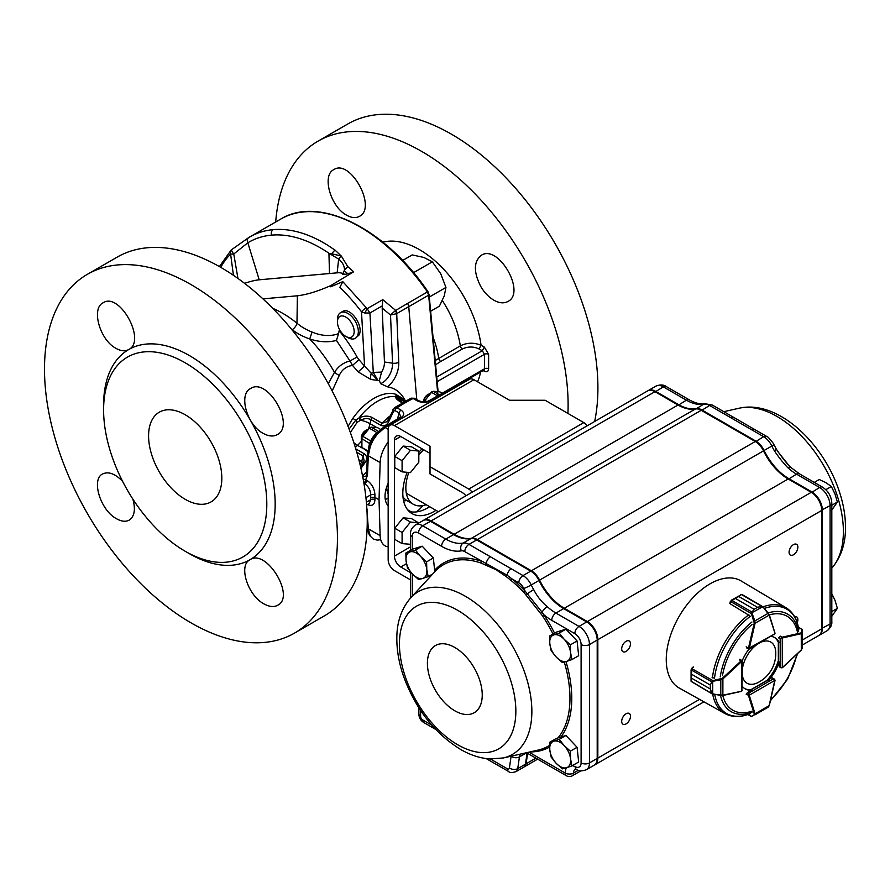 <?xml version="1.0" encoding="UTF-8"?>
<svg xmlns="http://www.w3.org/2000/svg" width="890" height="890" viewBox="0 0 890 890"><rect width="100%" height="100%" fill="white"/><g stroke="black" fill="none" stroke-linecap="round" stroke-linejoin="round"><path stroke-width="1.33" d="M465.882 495.841A8.878 5.129 -120 0 0 462.444 492.671L430.015 473.947L430.015 446.168L394.448 425.631A8.878 5.129 -120 0 0 390.009 425.186A8.878 5.129 -120 0 0 388.162 429.247L388.162 559.721A8.878 5.129 -120 0 0 394.448 570.601L410.512 579.868M429.67 506.71A44.389 25.632 -60 0 1 427.923 507.778A44.389 25.632 -60 0 1 409.089 511.405A44.389 25.632 120 0 0 411.191 511.861L407.653 509.814M390.009 425.186L469.52 379.285A8.878 5.129 -120 0 1 473.958 379.719L509.525 400.255L545.103 400.255L583.818 422.605L468.73 489.055L430.015 466.705M410.512 546.827L394.448 556.105L394.448 440.127A8.878 5.129 -120 0 1 396.284 436.055A8.878 5.129 -120 0 1 400.723 436.501L430.015 453.411M410.512 572.626L400.723 566.975A8.878 5.129 -120 0 1 394.448 556.105M587.244 425.765A8.878 5.129 -120 0 0 583.818 422.605M472.156 492.215A8.878 5.129 -120 0 0 468.73 489.055M435.944 510.337A44.389 25.632 -60 0 1 434.198 511.405A44.389 25.632 -60 0 1 412.003 513.597A44.389 25.632 -60 0 1 407.186 472.312M418.823 452.443A44.389 25.632 -60 0 1 422.016 448.794M345.798 336.398L347.89 337.599A14.796 8.544 -120 0 0 355.288 338.334A14.796 8.544 -120 0 0 355.288 321.257A14.796 8.544 -120 0 0 340.492 312.713A14.796 8.544 -120 0 0 337.544 317.752L337.421 321.902A11.837 6.831 -120 0 0 345.798 336.398A11.837 6.831 -120 0 0 353.43 335.096A11.837 6.831 -120 0 0 348.157 318.82A11.837 6.831 -120 0 0 337.521 320.511A11.837 6.831 -120 0 0 337.421 321.902M355.288 338.334L358.926 335.118C364.344 326.33 350.215 306.216 342.394 311.611L340.492 312.713M359.393 216.37C355.689 218.384 351.305 217.917 346.243 214.957C330.457 206.436 321.757 175.196 333.75 169.667C350.215 158.32 377.416 207.86 359.393 216.37M480.722 286.413C473.469 271.928 473.647 261.582 481.256 255.352C498.233 243.693 526.468 292.665 507.89 301.488C504.051 303.579 499.49 303.212 494.206 300.375C488.922 297.36 484.427 292.71 480.722 286.413M594.654 421.493A207.148 119.594 -120 0 0 521.462 195.188A207.148 119.594 -120 0 0 347.879 123.933L318.075 141.132A207.148 119.594 -120 0 0 275.7 221.977M567.931 413.438A207.148 119.594 -120 0 0 566.051 375.613A207.148 119.594 -120 0 0 466.149 185.076A207.148 119.594 -120 0 0 318.075 141.132M483.726 369.895L484.494 368.805A3744.608 2161.966 -60 0 1 484.494 354.309L482.302 350.738L484.338 347.1L481.067 345.298L479.031 348.947C473.436 346.377 467.884 346.388 462.377 348.991L440.784 361.462A55.047 31.784 0 0 0 435.722 364.822M484.338 347.1L488.621 354.287L488.621 368.772C488.376 371.564 486.952 372.387 484.338 371.241L483.993 370.118M483.148 370.585L484.338 371.241M435.321 360.461L460.319 345.854C467.016 342.55 473.936 342.372 481.067 345.298A88.388 51.03 -120 0 0 382.834 242.169M384.447 361.996L392.546 363.187L390.521 315.027L396.706 313.625L398.753 362.33A21.527 13.662 -65.5 0 1 387.528 386.85L380.631 383.657L379.318 380.597L381.588 372.076A12.516 7.943 114.5 0 0 384.447 361.996L382.177 308.074L382.767 299.663L395.594 310.321A4.439 2.559 60 0 1 396.818 313.547A1.135 0.723 114.5 0 0 396.706 313.625A4.439 2.214 -127.4 0 0 395.216 310.71L407.509 303.434A4.439 2.559 60 0 1 408.733 306.661L416.776 399.599L408.744 306.672A4.439 2.559 -120 0 0 407.509 303.445A4.439 2.559 60 0 1 407.509 303.445L427.411 291.953A158.32 91.403 -120 0 0 280.784 219.051C319.098 195.266 385.503 228.574 427.99 291.72L427.411 291.953L428.646 295.18L396.818 313.547M231.756 249.623A4.439 0.901 53.2 0 0 231.645 249.656L248.799 237.519A4.439 3.56 59 0 0 248.799 237.519L248.799 237.519C256.287 233.047 264.419 230.421 273.219 229.642C290.463 228.185 308.697 233.425 327.921 245.373L335.185 250.257L341.382 256.131L347.779 266.622L344.497 270.07L342.55 274.309A23.674 5.006 158.8 0 0 337.143 272.841L259.224 279.805A23.674 5.006 158.8 0 0 244.583 283.365M248.799 237.519A4.439 3.56 59 0 0 247.821 242.781L233.759 254.006L237.953 278.459M233.436 275.322L230.599 254.039A4.439 0.734 -6.6 0 0 233.759 254.006A4.439 0.901 53.2 0 1 231.634 249.667A4.439 4.439 0 0 0 231.133 250.101A4.439 3.582 -135.4 0 1 231.578 249.734M220.742 267.345A155.027 89.501 -120 0 1 230.599 254.039A4.439 3.582 -135.4 0 1 231.133 250.101L219.396 266.577M115.567 348.112C99.769 339.591 91.08 308.363 103.062 302.834C119.527 291.486 146.728 341.026 128.705 349.536C125.012 351.55 120.628 351.072 115.567 348.112M132.866 499.123C135.714 509.458 134.512 516.456 129.25 520.094C125.668 522.029 121.34 521.529 116.256 518.592C100.381 510.103 91.014 479.265 102.617 473.97C108.391 471.233 115.055 473.68 122.586 481.312M264.23 604.021C247.876 595.822 238.042 565.25 250.057 559.71C266.477 548.385 295.736 596.734 277.68 605.267C273.964 607.292 269.492 606.869 264.23 604.021M263.54 433.552C247.031 425.442 238.164 394.303 250.591 388.53C267.567 376.87 295.803 425.832 277.224 434.654C273.386 436.745 268.825 436.378 263.54 433.552M411.069 398.142L414.562 398.32A2.959 1.713 120 0 0 414.562 398.32A2.959 1.713 120 0 0 413.094 398.475L411.102 398.13L394.504 407.709L396.962 407.787L401.023 410.134C404.65 412.682 404.583 415.307 400.845 417.989L385.036 427.445L377.238 434.276L373.233 439.96L370.318 446.268L368.315 455.758L380.141 462.589L379.04 499.757L380.141 535.647A23.674 13.673 120 0 0 388.162 546.849M373.233 439.96L372.576 439.582L373.233 439.96M366.669 505.854L368.315 528.827L370.318 536.125L373.233 539.006L377.238 540.13L380.709 539.696M349.103 429.058L355.711 420.191L359.627 417.677C364.244 415.675 368.449 415.63 372.22 417.543L382.077 423.24L386.75 421.738L388.162 419.657A2.959 1.413 24.9 0 0 388.863 421.282C387.05 425.22 384.402 426.588 380.909 425.376L371.052 419.68C367.859 418.078 364.366 418.267 360.584 420.214L357.146 422.305L350.371 432.518M357.146 422.305L355.711 420.191A11.837 1.602 35.5 0 1 352.841 418.345A51.42 29.681 -60 0 1 395.015 393.992L403.548 398.909A51.42 29.681 -60 0 1 405.284 401.001M402.358 402.947L399.933 401.546C396.595 399.387 395.249 397.786 395.861 396.751L397.062 396.317A11.837 9.534 103.8 0 1 395.015 393.992M185.198 414.751A51.787 29.904 60 0 1 218.729 459.385A51.787 29.904 60 0 1 212.165 501.215A51.787 29.904 60 0 1 159.31 471.989A51.787 29.904 60 0 1 160.422 411.592A51.787 29.904 60 0 1 185.198 414.751M103.596 409.923L103.596 405.095A121.329 70.043 60 0 1 189.381 355.555A121.329 70.043 60 0 1 275.177 504.152A121.329 70.043 60 0 1 189.381 553.68L185.198 551.266A115.411 66.628 60 0 1 103.596 409.923A115.411 66.628 60 0 1 185.198 362.809A115.411 66.628 60 0 1 266.8 504.152A115.411 66.628 60 0 1 185.198 551.266M190.972 284.566A207.148 119.594 60 0 1 326.296 467.105A207.148 119.594 60 0 1 294.546 633.09A207.148 119.594 60 0 1 87.398 513.497A207.148 119.594 60 0 1 87.398 274.309A207.148 119.594 60 0 1 190.972 284.566M87.398 274.309L117.202 257.11A207.148 119.594 60 0 1 220.776 267.367A207.148 119.594 60 0 1 365.512 546.015A207.148 119.594 60 0 1 324.338 615.891L294.546 633.09M328.288 383.712L334.484 372.32C338.256 366.346 343.418 362.564 349.97 360.984L336.464 340.425C328.154 342.583 319.232 342.094 309.709 338.968C302.745 336.531 296.926 333.439 292.232 329.678A100.314 58.34 -118.6 0 0 291.164 328.822M262.939 298.873L297.382 295.791C306.661 294.724 317.73 291.353 330.602 285.679L353.675 271.817L347.834 273.82A155.027 89.501 -120 0 0 344.263 270.727M330.602 285.679L330.624 286.803L342.828 281.652L367.125 308.685L369.917 313.002L364.878 313.046L361.485 311.778A4.439 0.934 -37.4 0 1 366.235 307.918M426.21 504.719A35.656 20.592 -60 0 1 413.238 504.23A35.656 20.592 -60 0 1 405.851 487.909A35.656 20.592 -60 0 1 408.822 472.457M402.981 496.932A35.656 20.592 120 0 0 405.929 499.935A35.656 20.592 120 0 0 406.953 500.603L413.238 504.23M418.823 454.957A35.656 20.592 -60 0 1 423.696 449.762M406.908 500.569A39.349 22.717 -60 0 1 404.427 500.803M402.614 260.447L412.215 254.918L423.863 257.444L432.34 261.816L440.728 273.708L445.935 287.437L444.266 295.88L439.415 306.149L430.693 311.189M429.325 297.026L445.935 287.437M414.584 272.062L432.34 261.816M388.162 493.983A42.909 24.775 -60 0 1 386.449 487.687M403.682 501.237L405.929 499.935M379.318 380.597L370.907 379.496L358.169 371.909L364.566 366.079L378.083 380.642L373.288 372.409A5.919 2.926 176.7 0 1 371.353 373.132A5.919 2.815 99.3 0 0 370.907 379.496M332.17 390.999L339.268 375.435C341.905 369.628 346.321 366.302 352.529 365.434L349.97 360.984L357.09 356.99A9.479 5.663 -118.2 0 0 358.915 359.605L352.529 365.434L358.169 371.909M348.068 426.321L352.841 418.345M387.528 386.85C394.826 388.007 400.467 392.123 404.472 399.209L405.529 401.145M342.828 281.652L339.858 287.325A153.837 91.859 -118.2 0 1 361.485 311.778L364.566 366.079L358.915 359.605M367.459 509.625A2.959 1.736 177.4 0 1 366.891 509.18M347.834 273.82A1178.594 249.055 -21.2 0 1 344.096 274.476L343.507 272.396M339.268 375.435A14.796 7.643 29.8 0 1 334.484 372.32A100.615 58.084 60 0 0 309.709 338.968L312.079 332.07C321.713 336.042 330.535 336.565 338.556 333.65L339.157 330.735A106.533 63.613 61.8 0 1 357.09 356.99M404.516 401.713L398.409 398.486A2.959 2.837 75.3 0 0 397.062 396.317L404.716 400.489A11.837 9.534 136.2 0 1 403.548 398.909M364.155 461.009L363.176 455.98L356.79 452.298M358.826 459.685L363.276 462.8M388.162 442.119A23.674 13.673 120 0 0 380.141 462.589M363.142 478.965L366.847 480.3C371.909 483.826 374.601 488.71 374.924 494.974L374.857 497.343L379.04 499.757M451.186 389.865L447.67 391.889M388.162 483.214A23.674 13.673 120 0 0 388.162 505.754M416.342 511.906A23.674 13.673 120 0 0 422.828 505.62M385.281 499.49A23.674 13.673 120 0 0 387.773 498.333L388.162 498.567M398.409 398.486L397.674 398.865A14.796 10.669 -17.4 0 0 397.786 399.521M397.674 398.865L402.58 402.825M353.875 442.764A14.796 5.674 -132.9 0 0 357.546 445.345L361.952 447.881M360.639 420.247A14.796 5.674 -167.1 0 1 370.051 423.685L376.993 427.69M400.845 417.989A2.959 1.736 -120.9 0 0 399.321 417.866L400.745 416.442L399.043 412.927L397.552 418.923M417.165 400.823A2.959 1.713 120 0 1 418.645 400.667L418.645 400.667C422.572 402.291 426.143 402.247 429.325 400.545L429.325 400.545A2.959 1.68 60.9 0 1 430.771 400.711C426.121 402.881 421.582 402.914 417.165 400.823L413.094 398.475A239.633 138.351 0 0 0 396.962 407.787A2.959 1.713 120 0 0 394.971 410.579L393.714 411.058L388.863 421.282M362.764 476.984L365.924 476.239L366.591 474.059L367.448 454.512A2.959 1.68 -177.5 0 1 367.448 454.49A2.959 1.68 -177.5 0 0 368.315 455.758L367.459 475.316A2.959 1.68 -177.5 0 1 366.591 474.059M355.8 448.916L364.444 453.9C367.236 456.336 367.381 459.307 364.878 462.822A2.959 1.413 -144.9 0 0 363.12 463.034L364.177 460.931M404.405 400.189L405.428 401.145A2.959 1.513 133.6 0 1 405.462 401.179M397.663 398.809L395.861 396.751M360.072 420.514L359.004 417.955A50.307 29.047 120 0 1 395.928 396.64A2.959 2.904 28.9 0 1 397.73 398.776M393.08 409.311A2.959 1.435 25.8 0 0 393.035 409.389A2.959 1.435 25.8 0 0 393.024 409.4A2.959 1.435 25.8 0 0 393.714 411.058M359.627 417.677L360.584 420.214M399.321 417.866L383.512 427.322A2.959 1.736 -120.9 0 0 383.501 427.322M344.096 274.476L342.55 274.32M329.945 253.339L340.992 255.964L338.667 259.079L328.933 253.249L329.489 273.519M360.417 466.082L360.027 464.48M366.613 505.097L369.105 503.662L370.741 499.713A2.959 1.769 178.2 0 1 374.924 499.635C374.601 505.12 371.909 506.666 366.847 504.296M374.924 494.974A2.959 1.647 1.7 0 0 370.741 494.885C370.507 490.112 368.516 486.43 364.755 483.849L363.921 483.37M335.185 250.257A4.439 2.503 125.7 0 0 332.148 253.683M337.143 272.841L338.667 259.079L340.992 255.964M292.232 329.678A5.919 2.77 129.1 0 0 296.971 323.226C301.221 326.797 306.26 329.745 312.079 332.07M272.663 308.296A106.222 61.766 61.4 0 1 296.971 323.226L297.382 295.791M344.497 270.07C344.519 266.088 342.65 262.483 338.89 259.268M367.459 475.316L365.712 479.643A2.959 1.713 -60 0 1 363.865 483.025M374.924 499.635L374.857 497.343L370.663 497.343L370.741 494.885L365.924 497.666M382.177 308.074L390.521 315.027L395.216 310.71M382.767 299.663L367.125 308.685L364.878 313.046M338.556 333.65L336.464 340.425M437.958 395.727L428.646 295.18A1.48 0.768 174.4 0 0 429.08 294.557L427.834 291.942M418.823 523.009L411.492 518.57L403.126 517.824L394.76 528.226L394.76 539.385L402.091 543.612L410.512 544.291M394.76 528.226L402.091 532.454L402.091 543.612M403.126 517.824L410.457 522.052L402.091 532.454M418.823 522.797L410.457 522.052M418.823 451.041L411.492 446.813L403.126 446.068L394.76 456.47L394.76 467.628L402.091 471.856L410.457 472.601L418.823 462.199L418.823 451.041L410.457 450.296L402.091 460.697L402.091 471.856M394.76 456.47L402.091 460.697M403.126 446.068L410.457 450.296M367.993 429.436A7.398 4.272 120 0 0 366.513 430.037L366.513 430.037A7.398 4.272 120 0 0 361.284 439.104A7.398 4.272 120 0 0 361.907 441.607M365.467 430.638L366.513 430.037L365.467 430.638A5.919 3.415 120 0 0 361.284 437.891L361.284 439.104M430.126 393.558A7.398 4.272 120 0 0 428.657 394.159L428.657 394.159A7.398 4.272 120 0 0 423.551 401.824M427.612 394.76L428.657 394.159L427.612 394.76A5.919 3.415 120 0 0 423.429 401.824M368.76 447.203A14.796 8.544 -60 0 1 377.271 432.462M437.669 395.894L431.517 392.345L424.953 400.5L426.699 401.512M442.33 393.291L439.882 391.878L433.33 391.3L439.515 394.871M424.052 401.824L431.372 392.001L433.33 391.3M431.517 392.345L431.973 391.555M424.052 401.401L424.953 400.5M377.037 432.651L369.372 428.224L362.82 436.378L370.551 440.85L370.997 440.305M380.564 429.392L377.738 427.756L371.186 427.178L378.384 431.327M367.748 451.597L361.907 447.459L367.859 450.896M369.65 443.498L361.907 438.714L361.907 447.459M361.907 438.714L361.907 436.99L369.228 427.879L371.186 427.178M369.372 428.224L369.828 427.434M361.907 437.279L362.82 436.378M778.082 451.931L788.028 464.38M410.512 550.343L410.512 534.222A5.919 3.415 180 0 0 412.237 536.648L412.237 549.341L412.237 536.648A8.878 5.129 60 0 1 418.522 533.021L441.596 546.338A50.307 29.047 -120 0 0 461.309 550.843A8.878 5.129 60 0 1 464.78 551.633L507.133 575.24A1.48 0.745 -52.1 0 1 506.21 576.575L510.849 580.291A104.775 60.487 60 0 1 523.976 592.495L542.422 615.747L543.857 614.745L542.144 612.309A5.919 2.336 -47.7 0 1 547.228 606.635C541.621 602.052 537.104 596.367 533.689 589.569A44.389 25.632 60 0 1 531.241 584.964L538.973 580.491A44.389 25.632 -120 0 0 563.659 608.615L586.744 621.943A14.796 8.544 60 0 1 597.201 640.055L597.201 639.332A13.906 8.032 -120 0 0 587.367 622.299L586.744 621.943L579.012 626.404L555.927 613.077A44.389 25.632 60 0 1 547.228 606.635M506.21 576.575L496.064 569.722L480.911 563.003A1.48 1.012 -71.3 0 0 481.501 561.279A106.21 61.321 -120 0 0 434.654 570.268M797.206 622.7A6.219 3.593 120 0 0 797.874 619.64A6.219 3.593 120 0 0 796.583 616.803A6.219 3.593 120 0 0 794.57 616.636M797.874 547.161A6.219 3.593 120 0 0 796.583 544.313A6.219 3.593 120 0 0 790.365 547.906A6.219 3.593 120 0 0 790.365 555.082A6.219 3.593 120 0 0 795.159 553.413A6.219 3.593 120 0 0 797.874 547.161M630.476 643.804A6.219 3.593 120 0 0 629.185 640.956A6.219 3.593 120 0 0 622.978 644.549A6.219 3.593 120 0 0 622.978 651.725A6.219 3.593 120 0 0 627.761 650.056A6.219 3.593 120 0 0 630.476 643.804M630.476 716.294A6.219 3.593 120 0 0 629.185 713.446A6.219 3.593 120 0 0 622.978 717.029A6.219 3.593 120 0 0 622.978 724.204A6.219 3.593 120 0 0 627.761 722.547A6.219 3.593 120 0 0 630.476 716.294M699.518 699.384L597.835 758.091A14.796 8.544 60 0 1 594.765 764.866A14.796 8.544 60 0 1 594.442 765.033M597.835 758.091L597.835 639.699A14.796 8.544 60 0 0 587.367 621.576L564.293 608.248A44.389 25.632 60 0 1 539.596 580.135A14.796 8.544 60 0 0 531.375 570.757L477.329 539.562A14.796 8.544 60 0 0 471.533 538.239A44.389 25.632 60 0 1 454.145 534.267L431.06 520.939A14.796 8.544 60 0 0 423.662 520.216A14.796 8.544 60 0 0 423.362 520.405M527.592 753.352L526.112 763.798A8.878 5.129 60 0 1 524.344 766.813A8.878 5.129 60 0 1 524.01 766.98M539.106 580.302A13.906 8.032 -120 0 0 531.375 571.491L530.74 571.124A14.796 8.544 60 0 1 538.973 580.491L539.106 580.302A45.279 26.144 60 0 0 564.26 608.96M423.662 520.216L647.553 390.944A14.796 8.544 60 0 1 654.951 391.678L431.06 520.939M802.168 645.128L818.655 635.605A14.796 8.544 60 0 0 821.726 628.83L821.726 510.437A14.796 8.544 60 0 0 811.257 492.315L788.184 478.987A44.389 25.632 60 0 1 763.498 450.874A14.796 8.544 60 0 0 755.265 441.496L701.22 410.301A14.796 8.544 60 0 0 695.424 408.977A44.389 25.632 60 0 1 678.035 405.006L654.951 391.678M580.636 770.829A5.919 3.415 60 0 1 580.08 771.307L572.348 775.769A5.919 3.415 -120 0 0 573.572 773.065L578.355 770.306L573.572 773.043A8.878 5.129 60 0 1 575.24 769.082M527.058 753.062L525.478 764.165A8.878 5.129 60 0 1 523.709 767.18L515.978 771.641A8.878 5.129 -120 0 0 517.746 768.626L525.478 764.165M464.78 551.633A5.919 3.415 -60 0 1 468.974 544.391A14.796 8.544 -120 0 0 463.178 543.067A44.389 25.632 60 0 1 445.779 539.095L422.705 525.768A14.796 8.544 -120 0 0 415.307 525.033L423.039 520.572A14.796 8.544 60 0 1 430.437 521.306L453.511 534.634A44.389 25.632 -120 0 0 470.899 538.595A14.796 8.544 60 0 1 476.695 539.918L530.74 571.124L523.009 575.585L468.974 544.391L476.695 539.918M597.201 639.332L597.201 758.447A14.796 8.544 60 0 1 594.142 765.222L586.41 769.694A14.796 8.544 -120 0 0 589.469 762.919L597.201 758.447M485.684 564.727A1.48 0.946 -68.9 0 0 486.318 563.225A5.919 3.415 -60 0 1 490.457 556.784M510.849 580.291A1.48 0.667 129.2 0 0 511.85 578.812L507.133 575.24A5.919 3.415 -60 0 1 511.261 568.799M526.046 594.565L533.689 589.569M540.808 613.165L542.144 612.309L525.156 591.171A106.21 61.321 -120 0 0 511.85 578.812L518.826 582.839A8.878 5.129 60 0 1 523.765 588.457A50.307 29.047 -120 0 0 525.156 591.171L523.976 592.495M526.947 752.996L527.781 753.463A5.919 3.415 -60 0 1 526.969 752.617M647.875 390.777A14.796 8.544 60 0 1 648.187 390.588A14.796 8.544 60 0 1 655.585 391.322L678.658 404.639A44.389 25.632 -120 0 0 696.058 408.61A14.796 8.544 60 0 1 701.854 409.934L755.888 441.14A14.796 8.544 60 0 1 764.121 450.507A44.389 25.632 -120 0 0 788.807 478.62L811.891 491.947A14.796 8.544 60 0 1 822.349 510.07L822.349 628.462A14.796 8.544 60 0 1 819.29 635.238A14.796 8.544 60 0 1 818.967 635.404M774.3 450.651L776.469 449.394C784.257 460.686 787.372 463.924 790.665 467.317L790.665 467.317A5.919 2.336 132.3 0 0 787.839 467.717C783.011 462.689 778.494 457.004 774.3 450.651A44.389 25.632 60 0 1 771.852 446.046L763.464 450.818M734.094 417.621A5.919 3.415 120 0 0 734.028 417.577A5.919 3.415 120 0 0 734.005 417.566A5.919 3.415 120 0 0 731.068 417.877L709.575 405.473L701.531 410.479M766.579 436.378C767.047 435.933 769.249 438.203 773.176 443.209L773.877 444.533A5.919 0.579 154 0 1 771.852 446.046A14.796 8.544 -120 0 0 763.62 436.667A5.919 3.415 120 0 1 766.579 436.378L754.831 429.592A5.919 3.415 120 0 0 754.809 429.581A5.919 3.415 120 0 0 751.872 429.892L731.068 417.877M572.904 742.861A12.927 7.465 -120 0 0 571.158 741.014M549.608 742.338L549.809 750.048L551.177 757.067L556.172 763.308L562.335 768.86L566.541 767.725L571.925 765.901L570.557 758.881L570.356 751.171L564.182 745.609L559.198 739.379L549.608 742.338L556.339 738.444L565.929 735.496L559.198 739.379M565.929 735.496L577.087 747.277L570.356 751.171M577.087 747.277L578.667 762.018L571.925 765.901M549.809 750.048A14.796 8.544 -120 0 0 556.172 763.308A14.796 8.544 -120 0 0 566.541 767.725A14.796 8.544 -120 0 0 570.557 758.881A14.796 8.544 -120 0 0 564.182 745.609A14.796 8.544 -120 0 0 553.814 741.192A14.796 8.544 -120 0 0 549.809 750.048M572.904 636.55A12.927 7.465 -120 0 0 571.158 634.703M549.608 636.016L549.809 643.726L551.177 650.757L556.172 656.998L562.335 662.549L566.541 661.415L571.925 659.59L570.557 652.559L570.356 644.85L564.182 639.298L559.198 633.068L549.608 636.016L556.339 632.134L565.929 629.185L559.198 633.068M565.929 629.185L577.087 640.967L570.356 644.85M577.087 640.967L578.667 655.707L571.925 659.59M549.809 643.726A14.796 8.544 -120 0 0 556.172 656.998A14.796 8.544 -120 0 0 566.541 661.415A14.796 8.544 -120 0 0 570.557 652.559A14.796 8.544 -120 0 0 564.182 639.298A14.796 8.544 -120 0 0 553.814 634.881A14.796 8.544 -120 0 0 549.809 643.726M429.158 553.558A12.927 7.465 -120 0 0 427.411 551.711M405.851 553.024L406.051 560.733L407.431 567.764L412.415 573.994L418.589 579.557L422.795 578.411L428.179 576.598L426.8 569.567L426.599 561.857L420.436 556.306L415.441 550.076L405.851 553.024L412.593 549.141L422.183 546.182L415.441 550.076M422.183 546.182L433.341 557.974L426.599 561.857M432.785 573.939L428.179 576.598M433.341 557.974L434.81 571.747M406.051 560.733A14.796 8.544 -120 0 0 412.415 573.994A14.796 8.544 -120 0 0 422.795 578.411A14.796 8.544 -120 0 0 426.8 569.567A14.796 8.544 -120 0 0 420.436 556.306A14.796 8.544 -120 0 0 410.056 551.889A14.796 8.544 -120 0 0 406.051 560.733M814.272 482.391L819.267 479.51L825.898 482.658L831.349 486.485L834.965 493.928L837.39 502.049L831.349 510.649M831.816 505.264L837.39 502.049M825.82 489.678L831.349 486.485M831.816 611.575L837.39 608.36L831.349 616.959M831.349 592.796L834.965 600.238L837.39 608.36M742.327 675.076A23.752 13.717 120 0 0 756.611 683.209A23.752 13.717 120 0 0 757.935 682.597A32.552 32.552 0 0 0 775.713 651.78A23.752 13.717 120 0 0 761.417 642.035M756.544 644.838A23.752 13.717 120 0 0 742.338 669.336M781.887 667.845L779.351 666.888M782.299 667.667L782.254 638.041L780.163 638.764L781.832 637.318A1.48 0.857 -60 0 1 782.132 637.196L780.43 636.205M801.089 650.112L802.168 648.287L801.801 629.041A0.59 0.59 -179.7 0 1 802.146 629.575L798.363 627.239M802.146 629.675L802.135 632.901L801.267 633.691L800.978 632.912L801.668 632.367M780.964 667.812L782.477 667.656L801.289 650.112L802.168 648.287L802.079 641M802.057 629.664L802.168 641.924L802.146 629.575L798.319 627.016M746.966 648.187L749.135 649.099L774.89 633.791L748.423 648.532A1.48 0.857 -60 0 1 748.468 648.154L746.165 646.819M761.84 606.446L762.964 607.058L761.84 606.446L757.546 607.336L761.673 606.223L762.685 606.791L751.338 613.032L754.142 609.294L735.318 598.414L730.568 601.451A1.48 0.857 120 0 0 730.545 601.562L730.045 603.72L749.536 615.624M761.673 606.223L741.492 594.576L731.335 600.216M757.557 607.325L738.711 596.467L757.557 607.325L754.164 609.283L752.006 612.098L752.072 613.332L751.338 613.032M730.39 601.284L735.329 598.403L754.142 609.294M763.108 606.902L769.149 615.146L768.181 613.288L754.831 620.964L755.087 623.234L754.264 623.078L751.371 613.588L730.367 601.34L729.867 603.487L730.456 601.506M768.281 613.088L762.964 607.058M752.006 612.098L731.569 600.283L730.568 601.451M752.072 613.332L754.831 620.964L754.142 621.22M712.189 680.772L710.331 685.1L712.189 680.772L722.357 678.302L741.203 660.825A1.48 0.857 -60 0 1 741.504 660.602L741.871 690.952L742.36 660.936L739.946 659.201M713.546 677.924L712.078 677.724M693.488 666.988L691.864 668.49A1.48 0.857 120 0 0 691.775 668.579L691.508 674.208L691.085 669.792M693.121 667.022L691.575 668.457L712.69 680.516L712.69 694.089L711.422 693.143L710.331 689.027L712.189 693.944L691.241 681.495L691.497 678.147L710.331 689.005L691.497 678.147L691.063 681.162L691.074 670.481M722.357 678.302L722.903 678.937L720.811 679.849L720.778 695.279L722.869 695.19L712.723 694.055M711.711 681.818L691.085 669.825M720.689 679.115L720.811 679.849L712.812 681.25M691.063 680.672L691.241 681.495M691.063 681.217L712.69 694.089A61.121 35.288 -60 0 0 724.861 713.535L679.315 688.081A61.844 35.711 -60 0 1 679.059 616.525A61.844 35.711 -60 0 1 741.159 580.97L785.97 607.681A61.121 35.288 -60 0 0 763.108 606.824M712.79 693.855L720.655 695.468M748.056 714.47L751.972 716.572A0.59 0.59 60.3 0 0 751.972 716.572A0.59 0.59 60.3 0 1 751.338 716.55L754.142 714.792L754.264 713.914L748.468 695.535A1.48 0.857 -60 0 1 748.423 695.212L748.846 693.032L749.258 695.212L774.89 680.349L773.221 678.903L774.89 679.871L774.4 679.092L772.286 677.869M754.264 713.914L755.087 713.791L754.831 714.926L768.181 707.194L769.216 705.358M754.142 714.792L751.371 716.584L747.845 714.548M780.497 636.183A1.48 0.857 120 0 0 779.139 638.119M740.547 659.557A1.48 0.857 120 0 0 739.501 659.857M748.902 649.177A29.593 17.088 120 0 0 742.282 660.636M746.799 647.197A1.48 0.857 120 0 0 747.066 648.265A1.48 0.857 120 0 0 747.177 648.309M779.139 642.458A29.593 17.088 120 0 0 774.79 637.629A29.593 17.088 120 0 0 771.252 636.383M768.437 680.494A29.593 17.088 120 0 0 779.139 661.949L779.139 666.287A1.48 0.857 120 0 0 779.451 666.955A1.48 0.857 120 0 0 779.562 667.01M742.316 686.379A29.593 17.088 120 0 0 745.197 688.882A29.593 17.088 120 0 0 751.56 690.24L747.8 692.409A1.48 0.857 120 0 0 746.799 694.545M774.256 637.34A29.593 17.088 120 0 1 778.094 641.846L778.494 642.079M767.792 680.116L767.391 679.882A29.593 17.088 120 0 0 778.094 661.348L779.139 661.949M744.685 688.56A29.593 17.088 120 0 0 750.504 689.639L751.56 690.24M473.958 379.719L394.448 425.631M406.474 563.648L400.723 566.975M400.723 436.501L394.448 440.127M477.596 381.821A88.388 51.03 -120 0 0 480.589 372.065M462.377 348.991A2.959 1.713 -120 0 1 460.319 345.854A73.981 42.709 -120 0 0 442.33 300.542M440.784 361.462A2.959 1.713 -120 0 1 438.737 358.325A73.981 42.709 -120 0 0 433.207 337.566M380.631 383.657A16.165 10.257 114.5 0 0 392.546 363.187A5.919 2.859 177.6 0 0 398.753 362.33M328.933 253.249A153.436 91.08 -114 0 0 271.528 235.138A153.325 91.014 -114 0 0 247.821 242.781L259.224 279.805M271.528 235.138A4.439 3.504 -95.1 0 1 273.219 229.642M369.395 445.3A2.959 0.712 20 0 0 369.383 445.334A2.959 0.712 20 0 0 370.318 446.268M375.936 433.964A2.959 0.712 40 0 1 375.958 433.931A2.959 0.712 40 0 1 377.238 434.276M388.162 429.247L385.036 427.445A2.959 1.736 -120.9 0 0 383.523 427.311L375.958 433.931L372.154 439.337L369.383 445.334L367.448 454.512M369.572 535.346A2.959 2.314 -32.1 0 0 369.65 535.491A2.959 2.314 -32.1 0 0 370.318 536.125M380.141 535.647L368.315 528.827A2.959 1.736 177.4 0 1 367.448 527.659C367.192 529.116 367.926 531.719 369.661 535.491L373.233 539.006M380.909 425.376A2.959 1.713 -60 0 1 382.077 423.24A50.307 29.047 -60 0 1 389.798 416.153M347.779 266.622A158.32 91.403 60 0 1 353.675 271.817M359.949 464.168A2.959 1.713 -60 0 0 361.763 461.387A50.307 29.047 -60 0 1 363.176 455.98A2.959 1.713 120 0 1 364.444 453.9M452.409 389.164L445.701 391.422A2.959 1.68 60.9 0 1 447.136 391.589L430.771 400.711M447.258 391.656A20.704 11.759 -57.5 0 1 449.105 391.066M372.22 417.543A2.959 1.713 -60 0 0 371.052 419.68L370.051 423.685A26.633 15.375 -60 0 1 368.505 428.791M361.585 440.962A26.633 15.375 -60 0 1 357.546 445.345L355.355 447.459M401.023 410.134A2.959 1.713 120 0 0 399.043 412.927L394.971 410.579M362.564 475.972L366.68 472.012M364.878 462.822L360.962 468.463M399.933 401.546A2.959 1.713 -60 0 1 400.6 401.679M366.38 502.238L370.741 499.713L370.663 497.343M364.077 484.238L364.755 483.849A2.959 1.713 -60 0 0 366.847 480.3M382.389 305.804L369.917 313.002L373.288 372.409M373.244 372.421L381.632 372.076M442.208 393.224L484.494 368.805A2.959 1.713 179.9 0 1 488.621 368.772M488.621 354.287A2.959 1.702 -179.9 0 0 484.494 354.309L437.224 381.599M436.812 377.004L482.302 350.738L479.031 348.947M831.816 568.132A93.995 54.268 -120 0 0 823.717 465.681A93.995 54.268 -120 0 0 738.978 408.254L723.804 411.681M503.351 757.946A93.995 54.268 -120 0 0 512.395 645.895A93.995 54.268 -120 0 0 410.835 597.713C401.334 608.638 396.662 622.466 396.829 639.22C396.907 651.469 399.243 664.129 403.86 677.19C415.875 709.33 434.776 733.404 460.542 749.402C470.243 755.065 480.066 758.247 490.001 758.97L503.351 757.946L538.183 750.081A104.775 60.487 60 0 0 549.553 745.386M457.649 744.719A82.325 47.526 -120 0 0 508.057 673.007A82.325 47.526 -120 0 0 407.231 614.79A82.325 47.526 -120 0 0 457.649 744.719M454.823 710.798A38.782 22.384 -120 0 0 478.564 677.012A38.782 22.384 -120 0 0 431.072 649.6A38.782 22.384 -120 0 0 454.823 710.798M542.422 615.747A104.775 60.487 60 0 1 553.046 634.036M564.282 662.06A104.775 60.487 60 0 1 557.974 737.944M410.835 597.713L435.054 571.469A104.775 60.487 60 0 1 480.911 563.003M821.726 628.83L802.157 640.121M821.726 510.437L597.835 639.699M811.257 492.315L587.367 621.576M788.184 478.987L564.293 608.248M763.498 450.874L539.596 580.135M755.265 441.496L531.375 570.757M701.22 410.301L477.329 539.562M695.424 408.977L471.533 538.239M678.035 405.006L454.145 534.267M535.891 758.147L526.112 763.798M431.027 574.951A106.21 61.321 -120 0 0 429.38 577.621M412.237 596.178L412.237 573.805L412.237 596.178M431.828 725.183L422.705 719.91A2.959 1.713 60 0 1 420.614 716.283L420.614 710.487M509.425 767.925A5.919 3.894 -171.9 0 0 517.746 768.626L519.426 756.901A5.919 3.894 -171.9 0 1 511.105 756.2L509.425 767.925A2.959 1.713 60 0 1 507.356 768.782L490.39 758.992M526.535 752.795L519.426 756.901A14.796 8.544 60 0 1 520.272 754.13M418.522 533.021A5.919 3.415 -60 0 1 422.705 525.768L430.437 521.306M441.596 546.338A5.919 3.415 -60 0 1 445.779 539.095L453.511 534.634M461.309 550.843A5.919 4.739 -100.8 0 1 463.178 543.067L470.899 538.595M523.765 588.457A5.919 0.579 -26 0 0 531.241 584.964A14.796 8.544 -120 0 0 523.009 575.585A5.919 3.415 -60 0 0 518.826 582.839M554.559 633.157A106.21 61.321 -120 0 0 543.857 614.745A50.307 29.047 -120 0 0 551.744 620.33A5.919 3.415 -60 0 1 555.927 613.077L563.659 608.615M551.744 620.33L574.829 633.647A8.878 5.129 60 0 1 581.103 644.527L581.103 762.919A5.919 3.415 0 0 0 589.469 762.919L589.469 644.527L597.201 640.055M581.103 644.527A5.919 3.415 -0 0 0 589.469 644.527A14.796 8.544 -120 0 0 579.012 626.404A5.919 3.415 -60 0 0 574.829 633.647M527.781 753.463L566.429 775.769A5.919 3.415 -60 0 1 565.206 773.065A5.919 3.415 180 0 0 573.572 773.065L573.572 773.043A5.919 3.415 180 0 1 565.206 773.043L528.994 752.161M581.103 762.919A8.878 5.129 60 0 1 575.14 766.713A14.796 8.544 -120 0 0 572.292 765.7M566.696 767.669A14.796 8.544 -120 0 0 565.206 773.043M530.017 751.928A106.21 61.321 -120 0 0 549.597 747.055M560.856 737.053A106.21 61.321 -120 0 0 565.973 661.582M418.878 707.839L418.878 713.869A5.919 3.415 -0 0 0 420.614 716.283M418.878 713.869C418.945 717.718 420.625 720.633 423.929 722.613A5.919 3.415 -60 0 1 422.705 719.91M486.252 758.603L508.579 771.497A5.919 3.415 -60 0 1 507.356 768.782M575.407 768.971L576.598 769.55A5.919 3.582 -62.5 0 1 575.14 766.713M678.347 405.184L686.39 400.177A5.919 3.415 120 0 1 689.35 399.888C695.624 403.315 700.831 404.594 704.991 403.693L712.534 405.173A5.919 3.415 120 0 0 709.575 405.473A14.796 8.544 -120 0 0 703.779 404.149A44.389 25.632 60 0 1 686.39 400.177L663.317 386.85L655.274 391.856M655.919 386.127C660.191 384.458 663.64 384.602 666.276 386.56A5.919 3.415 120 0 0 663.317 386.85A14.796 8.544 -120 0 0 655.919 386.127L648.187 390.588M704.991 403.693A5.919 4.739 79.2 0 0 703.779 404.149L695.98 408.899M751.872 429.892L763.62 436.667L755.577 441.685M821.726 628.462L830.081 624.001A5.919 3.415 180 0 0 831.816 621.587C832.183 624.858 830.581 627.917 827.021 630.776A14.796 8.544 -120 0 0 830.081 624.001L830.081 505.609A14.796 8.544 -120 0 0 819.623 487.486L796.539 474.159A44.389 25.632 60 0 1 787.839 467.717M790.665 467.317L799.498 473.869A5.919 3.415 120 0 0 796.539 474.159L788.495 479.165M799.498 473.869L822.582 487.197A5.919 3.415 120 0 0 819.623 487.486L811.569 492.493M822.582 487.197C828.301 491.002 831.382 496.331 831.816 503.195A5.919 3.415 180 0 1 830.081 505.609L821.726 510.07M778.483 637.796L780.163 638.764L780.207 666.888L779.139 666.265M778.494 641.278L778.528 661.593M782.488 667.467L801.3 649.911L801.267 633.691L782.432 637.963L782.132 637.196L800.978 632.912M782.432 637.963L781.832 637.318M775.001 633.402L769.149 615.146L755.087 623.234L749.291 648.298L748.468 648.154L754.264 623.078M749.291 648.298L748.423 648.532M738.722 596.456L735.318 598.414M774.845 632.979L774.867 633.591M741.504 660.602L741.737 661.459L739.501 659.846M710.342 685.077L691.508 674.22L710.342 685.077L710.331 689.027M741.737 661.459L722.903 678.937L722.869 695.19L741.581 691.241M691.775 668.457L693.165 667.055M691.508 674.208L691.497 678.135M771.541 677.935L773.221 678.903L748.846 693.032L747.778 692.42M748.423 695.212L746.165 694.211M769.794 678.959L750.938 689.884M749.291 695.402L755.087 713.791L769.149 705.636L774.89 679.871M751.928 712.401A56.348 32.529 -60 0 1 720.522 695.49M720.244 676.89A56.348 32.529 -60 0 1 751.928 622.01M768.215 612.932A56.348 32.529 -60 0 1 798.53 631.7M764.443 608.426A60.253 34.788 -60 0 1 798.764 629.731M714.481 678.391A60.253 34.788 -60 0 1 750.348 616.269M750.348 713.591A60.253 34.788 -60 0 1 714.737 694.456M712.412 677.869A61.121 35.288 -60 0 1 748.89 614.712M722.457 675.744A54.257 31.328 -60 0 1 752.05 624.502M769.349 614.89A54.257 31.328 -60 0 1 797.529 632.412M796.861 654.228A54.257 31.328 -60 0 1 770.64 699.673M752.05 711.188A54.257 31.328 -60 0 1 722.78 695.49M249.712 236.985L280.784 219.051M367.236 522.886L367.448 527.659M418.645 400.667L414.573 398.32M405.506 401.212L404.416 400.2M445.701 391.422L429.325 400.545M388.162 419.657L394.504 407.709M360.561 466.705L363.12 463.034M366.802 529.806L368.082 529.25M438.103 391.722L429.08 294.557M483.849 370.173L450.318 389.542M438.358 511.728L406.318 493.227M831.494 568.488C840.994 557.563 845.656 543.734 845.5 526.98C845.422 514.731 843.075 502.071 838.469 489.011C821.859 441.117 776.681 399.465 738.978 408.254M703.923 701.843L594.765 764.866M537.627 759.148L524.344 766.813M587.367 622.299L586.744 621.943M531.375 571.491L530.74 571.124M410.512 571.847L410.512 598.069M410.512 534.222C410.168 530.896 411.759 527.837 415.307 525.033M423.929 722.613L435.655 729.388M508.579 771.497C509.681 772.798 512.139 772.843 515.978 771.641M566.429 775.769A5.919 5.919 0 0 0 572.348 775.769M576.598 769.55C578.956 771.23 582.227 771.285 586.41 769.694M827.021 630.776L819.29 635.238M689.35 399.888L666.276 386.56M754.809 429.581L712.534 405.173M776.469 449.394L773.877 444.533M831.816 621.587L831.816 503.195M778.316 641.979L778.35 661.493M774.4 634.581L775.012 633.179L769.294 614.723L763.119 606.858L742.015 594.498L740.68 594.832M731.302 600.227L731.88 599.893M742.305 690.139L741.392 691.363L722.58 695.535L712.69 694.089M754.831 714.926L768.181 707.194L769.305 705.525L775.023 680.472L774.4 679.092M767.614 680.016L750.771 689.783M798.753 629.586C797.318 619.429 793.057 612.131 785.97 607.681M797.707 653.438L787.606 679.17L770.384 700.797M750.214 713.658C740.714 717.496 732.259 717.451 724.861 713.535"/></g></svg>
